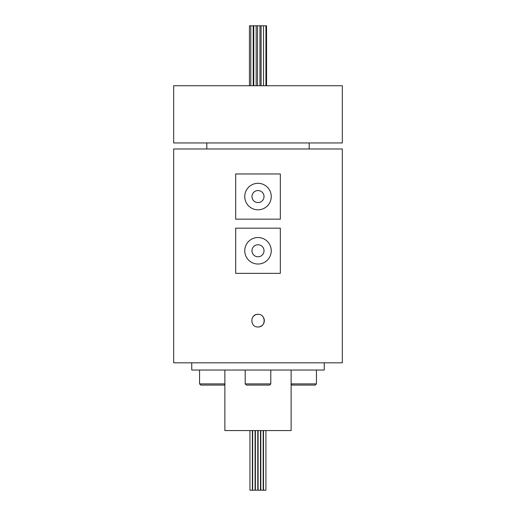 <?xml version="1.0" encoding="UTF-8"?>
<svg xmlns="http://www.w3.org/2000/svg" width="516" height="516" viewBox="0 0 516 516"><rect width="100%" height="100%" fill="white"/><g stroke="black" fill="none" stroke-linecap="round" stroke-linejoin="round"><path stroke-width="0.77" d="M258 256.794A6.024 6.024 0 0 1 251.976 250.77A6.024 6.024 0 0 1 258 244.752A6.024 6.024 0 0 1 264.024 250.77A6.024 6.024 0 0 1 258 256.794M258 237.521A13.248 13.248 0 0 0 244.752 250.77A13.248 13.248 0 0 0 258 264.024A13.248 13.248 0 0 0 271.248 250.77A13.248 13.248 0 0 0 258 237.521M252.369 490.2L252.369 430.57L252.369 490.2L249.957 490.2L249.957 430.57M255.078 490.2L255.078 430.57L255.078 490.2L252.666 490.2L252.666 430.57M257.787 490.2L257.787 430.57L257.787 490.2L255.375 490.2L255.375 430.57M258.09 490.2L258.09 430.57L258.09 490.2L260.496 490.2L260.496 430.57M260.799 490.2L260.799 430.57L260.799 490.2L263.205 490.2L263.205 430.57M263.508 490.2L263.508 430.57L263.508 490.2L265.921 490.2L265.921 430.57M258 314.321C266.146 313.928 266.172 327.35 258 326.97C249.841 327.357 249.841 313.928 258 314.321A6.327 6.327 0 0 0 253.53 316.173M224.873 384.175L223.95 385.091L200.763 385.091L199.557 383.891L224.873 383.891M291.127 383.891L316.443 383.891L315.237 385.091L292.05 385.091L291.127 384.175M199.557 383.891L199.557 370.037M316.443 383.891L316.443 370.037M270.797 383.891L269.597 385.091L246.403 385.091L245.203 383.891L270.797 383.891L270.797 370.037M245.203 383.891L245.203 370.037M249.454 85.733L249.454 25.8L263.521 25.8L263.515 85.733L263.521 25.8L265.934 25.8L265.934 85.733M250.802 25.8L250.802 85.733M253.214 25.8L253.214 85.733M253.762 25.8L253.762 85.733M256.168 25.8L256.168 85.733M257.529 25.8L257.529 85.733M259.941 25.8L259.941 85.733M261.102 25.8L261.102 85.733M265.934 25.8L266.546 25.8L266.546 85.733M291.127 370.037L291.127 430.57L224.873 430.57L224.873 370.037M324.254 362.806L324.254 370.037L191.746 370.037L191.746 362.806M258 202.588A6.024 6.024 0 0 1 251.976 196.564A6.024 6.024 0 0 1 258 190.539A6.024 6.024 0 0 1 264.024 196.564A6.024 6.024 0 0 1 258 202.588M258 183.309A13.248 13.248 0 0 0 244.752 196.564A13.248 13.248 0 0 0 258 209.812A13.248 13.248 0 0 0 271.248 196.564A13.248 13.248 0 0 0 258 183.309M309.2 148.976L309.2 142.951M206.8 148.976L206.8 142.951M342.327 142.951L173.673 142.951L173.673 85.733L342.327 85.733L342.327 142.951M280.336 219.152L280.336 173.976L235.664 173.976L235.664 219.152L280.336 219.152M280.336 273.357L280.336 228.182L235.664 228.182L235.664 273.357L280.336 273.357M342.327 362.806L173.673 362.806L173.673 148.976L342.327 148.976L342.327 362.806M263.605 323.577L264.186 321.958M258 326.97A6.327 6.327 0 0 0 262.476 325.112M263.263 324.151A6.327 6.327 0 0 0 263.257 317.127"/></g></svg>

